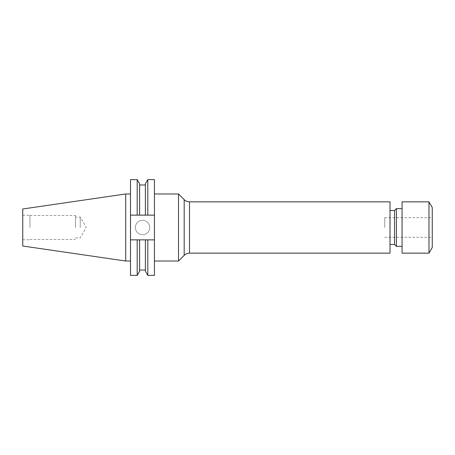 <?xml version="1.0" encoding="UTF-8"?>
<svg xmlns="http://www.w3.org/2000/svg" width="455" height="455" viewBox="0 0 455 455"><rect width="100%" height="100%" fill="white"/><g stroke="black" fill="none" stroke-linecap="round" stroke-linejoin="round"><path stroke-width="0.34" stroke-dasharray="2.27 1.71" d="M432.25 207.514L432.25 247.486M384.731 227.5L384.731 217.695L384.731 227.5M428.985 201.855L428.985 253.145M402.078 201.855L402.078 253.145M396.419 208.64L396.419 246.36M394.536 210.529L394.536 244.471M390.009 201.855L390.009 253.145M178.508 261.028L178.508 193.972M135.374 227.5A7.183 7.183 0 0 1 142.557 220.317A7.183 7.183 0 0 1 149.746 227.5A7.183 7.183 0 0 1 142.557 234.683A7.183 7.183 0 0 1 135.374 227.5A7.183 7.183 0 0 1 142.557 220.317A7.183 7.183 0 0 1 149.746 227.5A7.183 7.183 0 0 1 142.557 234.683A7.183 7.183 0 0 1 135.374 227.5M154.444 227.5L154.444 261.028L154.444 227.5M80.228 227.5L80.228 217.092L80.228 227.5M75.553 227.5L75.553 215.528L75.553 227.5M29.945 227.5L29.945 215.221L29.945 227.5M22.75 246.013L22.75 208.987M125.711 261.028L125.711 193.972M130.5 227.5L130.5 261.028L130.5 227.5M154.444 275.394L154.444 215.141L130.5 215.141L137.188 215.141L137.188 179.606M154.444 179.606L154.444 215.141L130.5 215.141L130.5 179.606M137.188 215.141L139.617 215.141L139.617 183.809M139.617 215.141L139.617 184.986L139.617 215.141L145.384 215.141L145.384 183.809M145.384 215.141L147.812 215.141L147.812 179.606M154.444 215.141L147.812 215.141M130.5 275.394L130.5 239.859L137.188 239.859L137.188 275.394M130.5 215.141L130.5 239.859L154.444 239.859L137.188 239.859M139.617 271.191L139.617 239.859M145.384 239.859L145.384 271.191M147.812 275.394L147.812 239.859M130.5 239.859L154.444 239.859M390.009 227.5L390.009 210.529L390.009 227.5M432.25 227.5L432.25 237.305L432.25 227.5M189.513 253.145L189.513 201.855M184.184 199.643L184.184 255.357M384.731 217.695L432.25 217.695M75.553 237.908L80.228 237.908L86.234 227.5L80.228 217.092L75.553 217.092M29.945 215.528L75.553 215.528M22.75 215.221L29.945 215.221M22.75 239.779L29.945 239.779M29.945 239.472L75.553 239.472M384.731 237.305L432.25 237.305"/><path stroke-width="0.68" d="M428.985 253.145L432.25 247.486L432.25 207.514L428.985 201.855L402.078 201.855L402.078 253.145L428.985 253.145L428.985 201.855M402.078 246.36L396.419 246.36L396.419 208.64L394.536 210.529L390.009 210.529M396.419 246.36L394.536 244.471L394.536 210.529M189.513 253.145L390.009 253.145L390.009 201.855L189.513 201.855L189.513 253.145C187.443 253.173 185.668 253.913 184.184 255.357L184.184 199.643L178.508 193.972L178.508 261.028L184.184 255.357M125.711 261.028L125.711 193.972L22.75 208.987L22.75 246.013L125.711 261.028L130.5 261.028M137.188 179.606L137.188 215.141L130.5 215.141L130.5 179.606L137.188 179.606L139.617 183.809L139.617 215.141L147.812 215.141L147.812 179.606L154.444 179.606L154.444 215.141L147.812 215.141M137.188 215.141L139.617 215.141M147.812 179.606L145.384 183.809L145.384 215.141M130.5 239.859L130.5 275.394L137.188 275.394L137.188 239.859L130.5 239.859L130.5 215.141M145.384 239.859L145.384 271.191L147.812 275.394L147.812 239.859L139.617 239.859L139.617 271.191L137.188 275.394M139.617 239.859L137.188 239.859M154.444 215.141L154.444 275.394L147.812 275.394M147.812 239.859L154.444 239.859M189.513 201.855C187.443 201.827 185.668 201.087 184.184 199.643M394.536 244.471L390.009 244.471M154.444 261.028L178.508 261.028M139.617 184.986L145.384 184.986M139.617 270.014L145.384 270.014M125.711 193.972L130.5 193.972M154.444 193.972L178.508 193.972M402.078 208.64L396.419 208.64"/></g></svg>
